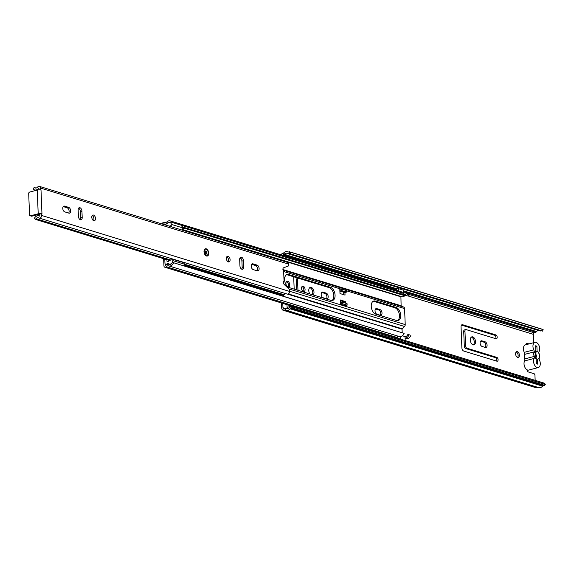 <?xml version="1.0" encoding="UTF-8"?>
<svg xmlns="http://www.w3.org/2000/svg" width="574" height="574" viewBox="0 0 574 574"><rect width="100%" height="100%" fill="white"/><g stroke="black" fill="none" stroke-linecap="round" stroke-linejoin="round"><path stroke-width="0.86" d="M473.069 344.838A4.14 2.475 75.2 0 0 473.966 344.866A4.14 2.475 75.2 0 0 475.451 340.949A4.14 2.475 75.2 0 0 472.754 336.888A4.14 2.475 75.2 0 0 471.857 336.859A4.14 2.475 75.2 0 0 470.371 340.777A4.14 2.475 75.2 0 0 473.069 344.838M473.306 344.895A4.14 2.475 75.2 0 0 474.102 340.741A4.14 2.475 75.2 0 0 471.505 337.218A4.14 2.475 75.2 0 0 471.268 337.16M517.612 357.408A3.006 1.794 75.2 0 0 518.265 357.43A3.006 1.794 75.2 0 0 519.341 354.589A3.006 1.794 75.2 0 0 517.382 351.64A3.006 1.794 75.2 0 0 516.729 351.618A3.006 1.794 75.2 0 0 515.653 354.459A3.006 1.794 75.2 0 0 517.612 357.408M517.59 357.401A3.006 1.794 75.2 0 0 517.985 354.395A3.006 1.794 75.2 0 0 516.162 351.97M286.498 281.612A3.006 1.794 -104.8 0 1 288.313 283.979A3.006 1.794 -104.8 0 1 287.969 286.986M286.239 285.077A3.006 1.794 -104.8 0 1 287.065 281.253A3.006 1.794 -104.8 0 1 287.718 281.274A3.006 1.794 -104.8 0 1 289.676 284.223A3.006 1.794 -104.8 0 1 288.6 287.065A3.006 1.794 -104.8 0 1 288.112 287.086M302.032 286.562A2.805 1.672 -104.8 0 1 303.689 288.801A2.805 1.672 -104.8 0 1 303.352 291.57M303.201 286.211A2.805 1.672 -104.8 0 1 305.031 288.959A2.805 1.672 -104.8 0 1 304.026 291.614A2.805 1.672 -104.8 0 1 303.416 291.592A2.805 1.672 -104.8 0 1 301.594 288.844A2.805 1.672 -104.8 0 1 302.598 286.189A2.805 1.672 -104.8 0 1 303.201 286.211M309.745 287.674A4.14 2.475 -104.8 0 1 309.982 287.732A4.14 2.475 -104.8 0 1 312.399 290.616A4.14 2.475 -104.8 0 1 312.342 294.699M309.852 293.931A4.14 2.475 -104.8 0 1 308.79 289.927A4.14 2.475 -104.8 0 1 310.333 287.373A4.14 2.475 -104.8 0 1 311.23 287.402A4.14 2.475 -104.8 0 1 313.784 290.781A4.14 2.475 -104.8 0 1 313.167 294.95M526.946 369.735A2.389 1.428 75.2 0 0 528.496 372.009L534.057 373.717A1.335 0.796 75.2 0 1 534.946 375.252L535.155 380.354M528.977 343.926L527.348 343.424A2.389 1.428 75.2 0 0 526.832 343.403A2.389 1.428 75.2 0 0 525.956 344.723M482.067 346.452L485.346 347.457A2.942 1.758 75.2 0 0 485.984 347.478A2.942 1.758 75.2 0 0 487.039 344.701A2.942 1.758 75.2 0 0 485.123 341.817L481.837 340.812A2.942 1.758 75.2 0 0 481.206 340.791A2.942 1.758 75.2 0 0 480.151 343.575A2.942 1.758 75.2 0 0 482.067 346.452M495.85 334.915L462.622 324.733A2.669 1.593 75.2 0 0 462.048 324.712A2.669 1.593 75.2 0 0 461.044 326.778L461.891 347.93A2.669 1.593 75.2 0 0 463.677 351.015L496.912 361.197A2.002 1.198 75.2 0 0 497.342 361.211A2.002 1.198 75.2 0 0 498.06 359.31A2.002 1.198 75.2 0 0 496.754 357.351L466.892 348.196A2.002 1.198 -104.8 0 1 465.55 345.885L464.962 331.148A2.002 1.198 -104.8 0 1 465.708 329.598A2.002 1.198 -104.8 0 1 466.145 329.612L496.008 338.76A2.002 1.198 75.2 0 0 496.438 338.775A2.002 1.198 75.2 0 0 497.156 336.881A2.002 1.198 75.2 0 0 495.85 334.915L494.609 335.238L461.482 325.092M286.993 304.665L287.158 308.74M290.473 306.473L290.444 305.72M322.925 292.123L326.204 293.127A2.942 1.758 -104.8 0 1 328.12 296.012A2.942 1.758 -104.8 0 1 327.065 298.796A2.942 1.758 -104.8 0 1 326.434 298.774L323.155 297.762A2.942 1.758 -104.8 0 1 321.239 294.885A2.942 1.758 -104.8 0 1 322.287 292.101A2.942 1.758 -104.8 0 1 322.925 292.123L321.749 292.439M294.182 289.131L293.687 276.776M298.702 278.311A2.002 1.198 75.2 0 0 298.301 278.304A2.002 1.198 75.2 0 0 297.547 279.854L297.963 290.293M376.766 308.618L380.045 309.623A2.942 1.758 -104.8 0 1 381.961 312.507A2.942 1.758 -104.8 0 1 380.906 315.291A2.942 1.758 -104.8 0 1 380.275 315.269L376.996 314.258A2.942 1.758 -104.8 0 1 375.08 311.381A2.942 1.758 -104.8 0 1 376.128 308.597A2.942 1.758 -104.8 0 1 376.766 308.618L375.59 308.934M538.548 330.509A3.272 2.461 -73 0 0 536.604 331.571A2.267 1.708 107 0 1 535.736 332.217L534.2 332.791A1.335 1.004 -73 0 0 533.303 334.319L533.641 342.7M282.788 303.373L282.96 307.714A1.335 1.004 -73 0 0 283.958 308.74L285.35 308.525A2.267 1.708 107 0 1 286.283 308.468A3.272 2.461 -73 0 0 286.842 308.747A3.272 2.461 -73 0 0 289.389 307.772A2.267 1.708 107 0 1 290.408 307.083L292.245 305.935L292.919 307.104L545.3 384.422L544.626 383.26L292.245 305.935M281.518 302.986L281.719 308.044A2.942 2.21 -73 0 0 283.14 310.254A2.942 2.21 -73 0 0 283.915 310.304L285.465 310.068A0.667 0.502 107 0 1 285.723 309.989A4.879 3.666 -73 0 0 286.369 310.283A4.879 3.666 -73 0 0 290.171 308.826A0.667 0.502 107 0 1 290.473 308.625L291.327 308.396A2.002 1.507 -73 0 0 292.094 307.937L292.919 307.104M290.767 252.295L543.148 329.62L542.574 331.112L290.2 253.794L290.767 252.295L289.841 251.893A2.002 1.507 -73 0 0 289.719 251.843A2.002 1.507 -73 0 0 289.052 251.835L288.198 252.065A0.667 0.502 107 0 1 287.89 252.022A4.879 3.666 -73 0 0 287.251 251.735A4.879 3.666 -73 0 0 283.441 253.199A0.667 0.502 107 0 1 283.183 253.392L281.647 253.966A2.942 2.21 -73 0 0 280.586 254.72M290.2 253.794L288.263 253.6A2.267 1.708 107 0 1 287.509 253.593A2.267 1.708 107 0 1 287.208 253.457A3.272 2.461 -73 0 0 286.778 253.263A3.272 2.461 -73 0 0 284.223 254.253A2.267 1.708 107 0 1 283.355 254.892L282.365 255.265M543.148 329.62L542.222 329.211A2.002 1.507 -73 0 0 542.1 329.167A2.002 1.507 -73 0 0 541.971 329.139M541.347 330.739L540.643 330.925A2.267 1.708 107 0 1 539.89 330.918L287.509 253.593M283.14 310.254L535.513 387.572A2.942 2.21 -73 0 0 536.288 387.629L537.838 387.385A0.667 0.502 107 0 1 537.91 387.35M286.369 310.283L538.749 387.608A4.879 3.666 -73 0 0 542.552 386.151A0.667 0.502 107 0 1 542.853 385.943L543.707 385.721A2.002 1.507 -73 0 0 544.475 385.262L545.3 384.422M537.838 387.385L285.465 310.068L285.35 308.525M485.31 347.449A2.942 1.758 75.2 0 0 485.683 344.493A2.942 1.758 75.2 0 0 483.875 342.147L480.639 341.15L481.837 340.812M495.721 338.667A2.002 1.198 75.2 0 0 495.793 336.68A2.002 1.198 75.2 0 0 494.609 335.238M496.618 361.103A2.002 1.198 75.2 0 0 496.689 359.116A2.002 1.198 75.2 0 0 495.513 357.674L465.643 348.526A2.002 1.198 -104.8 0 1 464.309 346.215L463.713 331.471A2.002 1.198 -104.8 0 1 464.466 329.921L465.708 329.598M289.231 306.796L289.167 305.332M527.736 344.249L526.279 343.804M321.72 292.467L324.963 293.458A2.942 1.758 -104.8 0 1 326.764 295.804A2.942 1.758 -104.8 0 1 326.391 298.76M298.301 278.304L297.052 278.634A2.002 1.198 75.2 0 0 296.306 280.184L296.693 289.899M375.561 308.963L378.804 309.953A2.942 1.758 -104.8 0 1 380.605 312.299A2.942 1.758 -104.8 0 1 380.232 315.255M287.466 308.834L286.283 308.468M535.678 347.076L536.353 363.722L537.616 364.117L537.415 359.267A4.405 2.633 75.2 0 0 539.395 355.801A4.405 2.633 75.2 0 0 537.085 351.023L536.087 352.221M535.068 351.546L535.334 358.133M293.795 258.766L293.766 258.085L290.315 257.023L289.124 257.339M290.344 257.712L290.315 257.023L283.355 254.892L283.183 253.392M292.152 306.028L287.151 307.348A1.672 1.256 -73 0 0 287.1 307.363M287.445 308.826L288.435 308.561M534.961 342.348L525.425 344.859A5.345 3.193 75.2 0 0 523.423 348.992A5.345 3.193 75.2 0 0 524.256 352.357A2.002 1.198 -104.8 0 1 524.571 353.613A2.002 1.198 -104.8 0 1 524.471 354.423A5.345 3.193 75.2 0 0 524.658 358.951A2.002 1.198 -104.8 0 1 524.815 359.841A2.002 1.198 -104.8 0 1 524.6 360.938A5.345 3.193 75.2 0 0 524.019 363.866A5.345 3.193 75.2 0 0 528.747 370.065L538.283 367.554A5.345 3.193 75.2 0 0 540.285 363.414A5.345 3.193 75.2 0 0 539.452 360.056A2.002 1.198 -104.8 0 1 539.237 357.989A5.345 3.193 75.2 0 0 539.488 355.83A5.345 3.193 75.2 0 0 539.051 353.462A2.002 1.198 -104.8 0 1 539.108 351.475A5.345 3.193 75.2 0 0 539.689 348.547A5.345 3.193 75.2 0 0 534.961 342.348A5.345 3.193 75.2 0 0 532.959 346.481A5.345 3.193 75.2 0 0 533.791 349.846A2.002 1.198 -104.8 0 1 534.1 351.101A2.002 1.198 -104.8 0 1 534.007 351.912A5.345 3.193 75.2 0 0 534.186 356.44A2.002 1.198 -104.8 0 1 534.351 357.329A2.002 1.198 -104.8 0 1 534.136 358.427A5.345 3.193 75.2 0 0 533.555 361.355A5.345 3.193 75.2 0 0 538.283 367.554M537.085 351.023L536.891 346.172L535.628 345.785L535.822 350.635A4.405 2.633 75.2 0 0 534.337 351.668A4.405 2.633 75.2 0 0 536.159 358.879L536.353 363.729M536.346 358.607L537.415 359.267M536.281 356.978A2.669 1.593 75.2 0 0 536.195 354.876M535.822 350.635L533.978 352.888A2.669 1.593 75.2 0 0 533.913 352.91M535.657 346.495L536.891 346.172M241.46 257.209A3.006 1.794 75.2 0 0 240.807 257.188A3.006 1.794 75.2 0 0 239.681 259.513L239.932 265.798A3.006 1.794 75.2 0 0 242.594 269.285A3.006 1.794 75.2 0 0 243.72 266.96L243.469 260.675A3.006 1.794 75.2 0 0 241.46 257.209M228.352 261.931A2.942 1.758 75.2 0 0 228.99 261.952A2.942 1.758 75.2 0 0 230.045 259.175A2.942 1.758 75.2 0 0 228.129 256.291A2.942 1.758 75.2 0 0 227.491 256.269A2.942 1.758 75.2 0 0 226.443 259.053A2.942 1.758 75.2 0 0 228.352 261.931M228.129 261.844A2.942 1.758 75.2 0 0 228.38 259.075A2.942 1.758 75.2 0 0 226.802 256.793M79.937 207.723A3.006 1.794 75.2 0 0 79.291 207.702A3.006 1.794 75.2 0 0 78.157 210.027L78.416 216.312A3.006 1.794 75.2 0 0 81.07 219.799A3.006 1.794 75.2 0 0 82.197 217.467L81.946 211.189A3.006 1.794 75.2 0 0 79.937 207.723M93.756 220.696A2.942 1.758 75.2 0 0 94.387 220.717A2.942 1.758 75.2 0 0 95.442 217.933A2.942 1.758 75.2 0 0 93.526 215.056A2.942 1.758 75.2 0 0 92.888 215.035A2.942 1.758 75.2 0 0 91.84 217.811A2.942 1.758 75.2 0 0 93.756 220.696M93.526 220.603A2.942 1.758 75.2 0 0 93.784 217.833A2.942 1.758 75.2 0 0 92.199 215.551M252.983 263.846A3.006 1.794 75.2 0 0 252.338 263.825A3.006 1.794 75.2 0 0 251.261 266.666A3.006 1.794 75.2 0 0 253.22 269.615L257.339 270.878A3.006 1.794 75.2 0 0 257.991 270.899A3.006 1.794 75.2 0 0 259.068 268.051A3.006 1.794 75.2 0 0 257.109 265.109L252.983 263.846L251.778 264.162M64.539 206.109A3.006 1.794 75.2 0 0 63.893 206.088A3.006 1.794 75.2 0 0 62.817 208.929A3.006 1.794 75.2 0 0 64.776 211.878L68.894 213.141A3.006 1.794 75.2 0 0 69.547 213.162A3.006 1.794 75.2 0 0 70.624 210.321A3.006 1.794 75.2 0 0 68.665 207.372L64.539 206.109L63.341 206.425M39.412 186.371L287.416 262.354A2.267 1.708 -73 0 1 288.514 264.062L288.586 265.891L283.513 267.836A2.138 1.277 75.2 0 0 283.391 271.014A1.335 0.796 -104.8 0 1 283.685 272.019L284.015 280.277A1.335 0.796 -104.8 0 1 283.793 281.124A2.138 1.277 75.2 0 0 284.18 284.46L289.54 289.605L289.612 291.434L41.608 215.451L41.536 213.621L41.959 213.75L41.005 190.037L40.582 189.908L40.51 188.078A2.267 1.708 -73 0 0 39.412 186.371A2.267 1.708 -73 0 0 37.662 187.038A3.272 2.461 107 0 1 35.129 187.985A3.272 2.461 107 0 1 34.734 187.813L34.117 187.454L33.292 189.269L33.909 189.628A5.274 3.968 107 0 0 34.54 189.908A5.274 3.968 107 0 0 38.623 188.365L38.623 188.365M241.733 269.177A3.006 1.794 75.2 0 0 242.163 267.369L241.912 261.084A3.006 1.794 75.2 0 0 240.111 257.704M257.123 270.806A3.006 1.794 75.2 0 0 257.36 267.8A3.006 1.794 75.2 0 0 255.552 265.518L251.649 264.32M80.209 219.691A3.006 1.794 75.2 0 0 80.647 217.883L80.389 211.598A3.006 1.794 75.2 0 0 78.595 208.219M68.679 213.076A3.006 1.794 75.2 0 0 68.923 210.062A3.006 1.794 75.2 0 0 67.108 207.781L63.205 206.59M169.344 260.424L35.401 219.39L34.447 218.048L35.021 217.381A5.274 3.968 107 0 1 39.082 215.86A5.274 3.968 107 0 1 39.735 216.154L39.979 214.03L41.536 213.621M39.01 189.836L38.953 188.487M41.471 213.643A2.669 0.746 177.7 0 0 38.2 213.779L30.637 215.774A1.335 1.004 -73 0 1 29.547 214.762L28.7 193.61A1.335 1.004 -73 0 1 29.683 192.06L37.253 190.066A2.669 0.746 -2.3 0 1 40.517 189.922L40.582 189.908M40.517 189.922A2.669 0.746 -2.3 0 1 41.005 190.037M285.924 293.68A3.272 2.461 107 0 0 283.979 294.699L283.405 295.373L185.086 265.245M286.907 293.938A2.267 1.708 -73 0 0 287.187 294.067A2.267 1.708 -73 0 0 289.612 291.434M36.026 188.042L34.117 187.454M35.401 219.39L35.975 218.716A3.272 2.461 107 0 1 38.494 217.776A3.272 2.461 107 0 1 38.903 217.962A2.267 1.708 -73 0 0 39.183 218.084A2.267 1.708 -73 0 0 41.608 215.451M39.986 214.109L31.9 216.161A1.335 1.004 107 0 1 31.455 216.154L30.192 215.767M205.664 253.744A1.614 0.961 75.2 0 0 205.097 251.591M340.274 289.325L339.815 289.188L339.995 293.544L345.039 295.093L344.938 292.51A1.873 1.406 107 0 1 344.522 292.467L339.894 291.047M289.153 287.588L331.047 300.424A6.809 4.068 75.2 0 0 332.518 300.475A6.809 4.068 75.2 0 0 334.958 294.031A6.809 4.068 75.2 0 0 330.524 287.352L288.629 274.516A6.809 4.068 75.2 0 0 287.151 274.465A6.809 4.068 75.2 0 0 284.711 280.908A6.809 4.068 75.2 0 0 289.153 287.588M375.805 314.136L396.663 320.529A6.809 4.068 75.2 0 0 398.141 320.579A6.809 4.068 75.2 0 0 400.58 314.136A6.809 4.068 75.2 0 0 396.139 307.456L375.274 301.063A6.809 4.068 75.2 0 0 373.803 301.013A6.809 4.068 75.2 0 0 371.364 307.456A6.809 4.068 75.2 0 0 375.805 314.136M400.91 296.449L401.111 305.755L403.73 307.126A2.002 1.507 107 0 1 404.577 308.582L405.222 324.604A2.002 1.507 107 0 1 404.512 326.477L402.051 329.182L402.195 332.626M345.361 303.108L345.297 301.501L340.253 299.951L340.425 304.313L345.67 305.547L340.425 304.313M286.555 274.709A6.809 4.068 -104.8 0 1 287.38 274.846L329.275 287.674A6.809 4.068 -104.8 0 1 333.623 293.831A6.809 4.068 -104.8 0 1 331.872 300.554M373.208 301.257A6.809 4.068 -104.8 0 1 374.033 301.393L394.898 307.779A6.809 4.068 -104.8 0 1 399.246 313.935A6.809 4.068 -104.8 0 1 397.495 320.658M343.668 292.202L343.769 294.699M340.282 300.668L344.056 301.831L344.091 302.72M163.647 258.68L163.934 265.834A1.873 1.406 -73 0 0 164.838 267.24A1.873 1.406 -73 0 0 166.238 266.745A3.272 2.461 107 0 1 168.684 265.884A3.272 2.461 107 0 1 168.742 265.906A4.879 3.666 -73 0 0 168.813 265.927A4.879 3.666 -73 0 0 173.613 262.741L172.509 262.253A3.272 2.461 -73 0 1 169.287 264.392A3.272 2.461 -73 0 1 169.237 264.377A4.879 3.666 107 0 0 169.158 264.356A4.879 3.666 107 0 0 165.506 265.633L165.111 263.76M167.357 223.243A4.879 3.666 107 0 1 164.3 223.96A4.879 3.666 107 0 1 163.827 223.767L163.525 224.398M182.51 226.967L401.456 294.046L402.503 292.998L171.992 222.375A4.879 3.666 -73 0 0 170.241 220.911A4.879 3.666 -73 0 0 166.969 221.822A3.272 2.461 107 0 1 164.774 222.432A3.272 2.461 107 0 1 164.451 222.296A1.873 1.406 -73 0 0 164.272 222.224A1.873 1.406 -73 0 0 162.284 224.018M402.503 292.998A4.879 3.666 -73 0 0 400.745 291.535L170.241 220.911M398.751 293.221A3.272 2.461 -73 0 0 398.471 293.379L403.35 294.871L403.285 293.292A4.879 3.666 107 0 1 405.624 293.034A4.879 3.666 107 0 1 407.382 294.491L406.335 295.545A3.272 2.461 107 0 0 405.158 294.562A3.272 2.461 107 0 0 403.35 294.871M171.009 223.365L171.992 222.375M406.335 295.545L408.186 296.112L409.233 295.058L407.382 294.491M409.233 295.058A4.879 3.666 -73 0 0 407.475 293.601L405.624 293.034M406.005 295.101A3.272 2.461 -73 0 0 404.814 295.739A4.879 3.666 107 0 1 401.542 296.643L182.374 229.5M405.101 338.502A3.272 2.461 107 0 1 405.84 338.545M409.743 334.943L407.892 334.377L409.743 334.943M406.055 338.61L405.976 338.588A4.879 3.666 -73 0 0 406.055 338.61A4.879 3.666 -73 0 0 410.848 335.424M183.845 265.733L404.125 333.365A4.879 3.666 107 0 1 400.207 336.673A4.879 3.666 107 0 1 399.325 336.551A4.879 3.666 107 0 1 399.246 336.522L168.892 265.949M404.125 333.365L173.613 262.741M407.892 334.377A3.272 2.461 -73 0 1 405.029 336.579L405.093 338.165A4.879 3.666 -73 0 0 409.004 334.857M399.109 336.486A3.272 2.461 -73 0 0 397.387 336.816L397.438 338.043A2.669 2.009 -73 0 0 397.445 338.165M405.029 336.579L402.424 335.783M396.017 290.085A2.669 2.009 107 0 1 397.552 288.787L398.277 288.593L398.37 290.81M403.285 293.292L403.156 290.092L398.277 288.593M400.308 339.04L400.207 336.673M405.093 338.165L405.187 340.533M344.056 301.831L345.297 301.501M339.815 289.188L341.487 289.009L341.552 290.544L340.095 290.925A1.873 1.406 -73 0 1 339.887 290.961M341.487 289.009L346.531 290.552L346.596 292.087L345.146 292.475A1.873 1.406 107 0 1 344.938 292.51M346.596 292.087L341.552 290.544M340.626 304.005L342.075 303.617L342.011 302.082L340.561 302.462A1.873 1.406 -73 0 0 340.353 302.534M342.011 302.082L347.062 303.624L347.119 305.167L345.67 305.547M342.075 303.617L347.119 305.167M167.221 261.622L167.17 261.608A4.405 3.315 107 0 0 167.199 261.615A4.405 3.315 107 0 0 168.383 261.687A3.014 2.267 107 0 1 168.734 260.589L172.48 259.599A2.698 2.031 107 0 1 172.867 260.639A3.473 2.612 107 0 1 170.32 264.083A3.473 2.612 107 0 1 169.352 264.119L170.327 264.42M167.902 264.262L166.847 263.94A5.783 4.355 107 0 1 166.302 264.119A5.783 4.355 107 0 1 165.807 264.219A1.327 0.997 107 0 1 164.96 263.086L164.795 259.032M166.926 264.564L165.807 264.219M181.233 225.883A3.473 2.612 107 0 1 182.848 227.921L171.411 224.42A3.473 2.612 107 0 0 169.796 222.375A3.473 2.612 107 0 0 167.694 222.834A7.433 5.589 -73 0 1 166.79 223.81A5.518 4.154 107 0 1 165.8 224.219A5.518 4.154 107 0 1 165.255 224.319A5.783 4.355 107 0 0 164.214 224.585A1.313 0.99 107 0 0 164.186 224.599M173.233 259.419L183.027 262.418A2.698 2.031 107 0 1 184.304 264.14A3.473 2.612 107 0 1 183.78 265.855M182.848 227.921A2.691 2.023 107 0 1 181.965 230.052M166.847 263.94A5.518 4.154 107 0 1 168.39 263.631A7.433 5.589 107 0 1 169.352 264.119M167.17 261.608L168.282 261.701M166.919 259.685L166.984 261.306M283.979 294.699L172.867 260.639M171.411 224.42A2.691 2.023 107 0 1 171.117 225.625L171.884 226.96M171.117 225.625L169.194 226.134M182.582 229.083L185.058 228.43L182.69 228.789M182.64 227.225L184.749 227.871A1.952 1.471 107 0 1 185.058 228.43L404.814 295.739M182.805 228.323L183.565 228.56M186.536 266.558A1.952 1.471 -73 0 0 186.615 266.185L184.154 264.951M526.387 343.675L527.348 343.424M533.303 334.319L408.279 296.012M406.234 295.388L405.653 295.208M285.472 308.482L282.96 307.714M283.958 308.74L283.915 310.304L536.288 387.629M281.777 255.086L281.647 253.966M289.274 253.385L289.841 251.893L542.222 329.211M291.42 306.767L292.094 307.937L544.475 385.262M543.707 385.721L291.327 308.396M542.853 385.943L290.473 308.625M542.552 386.151L290.171 308.826M289.561 253.514L289.117 253.378M540.643 330.925L288.263 253.6M536.604 331.571L403.185 290.695M397.265 288.887L284.223 254.253M535.736 332.217L403.221 291.621M396.412 289.533L293.766 258.085M534.2 332.791L408.681 294.34M404.211 292.97L403.264 292.675M380.045 309.623L378.804 309.953M297.547 279.854L296.306 280.184M326.204 293.127L324.963 293.458M463.713 331.471L464.962 331.148M464.309 346.215L465.55 345.885M465.643 348.526L466.892 348.196M495.513 357.674L496.754 357.351M461.553 325.013L462.622 324.733M483.875 342.147L485.123 341.817M534.007 351.912L524.471 354.423M533.791 349.846L524.256 352.357M534.136 358.427L524.6 360.938M534.186 356.44L524.658 358.951M206.511 256.004A3.738 2.231 -104.8 0 1 204.014 251.692A3.738 2.231 -104.8 0 1 206.224 248.822A3.738 2.231 -104.8 0 1 208.728 253.134A3.738 2.231 -104.8 0 1 206.511 256.004M288.514 264.062L40.51 188.078M35.552 188.064L34.734 187.813M170.837 260.036L35.975 218.716M37.253 190.066L38.2 213.779M30.637 215.774L31.9 216.161M67.108 207.781L68.665 207.372M80.389 211.598L81.946 211.189M80.647 217.883L82.197 217.467M255.552 265.518L257.109 265.109M242.163 267.369L243.72 266.96M241.912 261.084L243.469 260.675M206.159 254.131A1.614 0.961 75.2 0 0 206.733 252.61A1.614 0.961 75.2 0 0 205.686 251.032A1.614 0.961 75.2 0 0 205.334 251.017L206.159 254.131M405.222 324.604L288.873 288.959M404.577 308.582L346.545 290.803M341.049 289.117L283.599 271.516M241.008 258.472L239.889 258.128M402.051 329.182L287.624 294.125M402.195 328.809L288.327 293.917M404.512 326.477L289.612 291.276M401.111 305.755L282.925 269.543M400.752 296.751L182.188 229.787M164.695 224.427L163.518 224.068M401.283 306.05L282.953 269.794M403.73 307.126L283.025 270.139M165.111 222.497L164.451 222.296M397.416 337.577L166.238 266.745M374.033 301.393L375.274 301.063M394.898 307.779L396.139 307.456M287.38 274.846L288.629 274.516M329.275 287.674L330.524 287.352M345.146 292.475L340.095 290.925M542.1 329.167L289.719 251.843M288.27 252.043L287.251 251.735M206.317 255.703C203.892 252.947 203.519 250.802 205.205 249.267M287.187 294.067L39.183 218.084M36.076 190.374L34.54 189.908M39.943 216.125L39.082 215.86M207.487 255.466C208.793 252.402 208.269 250.321 205.923 249.231M165.412 224.298L164.3 223.96M399.325 336.551L168.813 265.927M291.771 306.129L164.838 267.24M165.204 222.511L164.272 222.224M166.883 264.578L165.599 264.183"/></g></svg>
